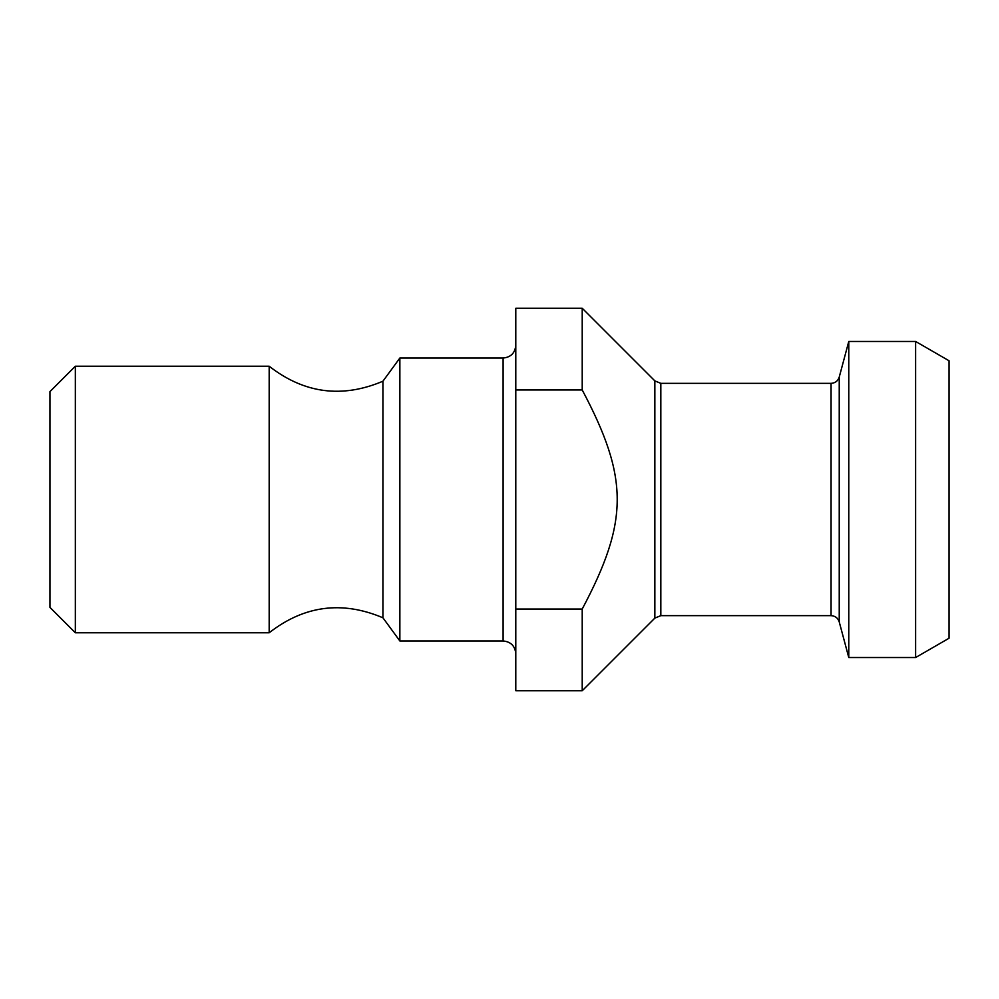 <?xml version="1.0" encoding="UTF-8"?>
<svg xmlns="http://www.w3.org/2000/svg" width="999" height="999" viewBox="0 0 999 999"><rect width="100%" height="100%" fill="white"/><g stroke="black" fill="none" stroke-linecap="round" stroke-linejoin="round"><path stroke-width="1.5" d="M582.217 389.96C628.87 477.959 628.87 521.041 582.217 609.04L515.784 609.04L515.784 389.96L582.217 389.96L582.217 308.254L654.845 380.881L654.845 618.119L582.217 690.746L582.217 609.04M515.784 609.04L515.784 690.746L582.217 690.746M839.235 377.085C837.924 381.019 835.189 383.104 831.056 383.354L831.056 615.646C835.189 615.896 837.924 617.981 839.235 621.915L839.235 377.085L848.775 341.471L848.775 657.529L915.621 657.529L915.621 341.471L848.775 341.471M654.845 618.119L660.826 615.646L660.826 383.354L831.056 383.354M660.826 383.354L654.845 380.881M75.337 366.233L49.95 391.62L49.95 607.38L75.337 632.767L75.337 366.233L269.181 366.233L269.181 632.767L75.337 632.767M515.784 345.342C515.034 353.047 510.801 357.28 503.096 358.029L399.862 358.029L399.862 640.971L382.929 617.782C342.095 600.511 304.171 605.506 269.181 632.767M399.862 358.029L382.929 381.218L382.929 617.782M582.217 308.254L515.784 308.254L515.784 389.96M382.929 381.218C342.083 398.489 304.171 393.494 269.181 366.233M915.621 341.471L949.05 360.764L949.05 638.236L915.621 657.529M503.096 358.029L503.096 640.971C510.801 641.72 515.034 645.953 515.784 653.658M660.826 615.646L831.056 615.646M839.235 621.915L848.775 657.529M399.862 640.971L503.096 640.971"/></g></svg>
